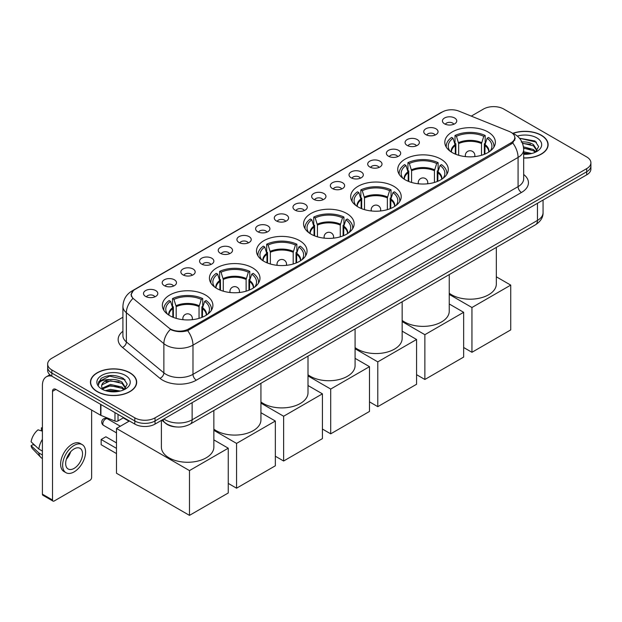 <?xml version="1.0" encoding="UTF-8"?>
<svg xmlns="http://www.w3.org/2000/svg" width="622" height="622" viewBox="0 0 622 622"><rect width="100%" height="100%" fill="white"/><g stroke="black" fill="none" stroke-linecap="round" stroke-linejoin="round"><path stroke-width="0.93" d="M299.648 240.667A25.277 14.594 0 0 0 272.102 237.503A25.277 14.594 0 0 0 256.497 250.985A25.277 14.594 0 0 0 263.899 261.302A25.277 14.594 0 0 0 291.446 264.467A25.277 14.594 0 0 0 307.05 250.985A25.277 14.594 0 0 0 299.648 240.667M440.889 159.123A25.277 14.594 0 0 0 413.342 155.959A25.277 14.594 0 0 0 397.738 169.441A25.277 14.594 0 0 0 405.14 179.758A25.277 14.594 0 0 0 432.687 182.922A25.277 14.594 0 0 0 448.291 169.441A25.277 14.594 0 0 0 440.889 159.123M393.804 186.305A25.277 14.594 0 0 0 366.257 183.14A25.277 14.594 0 0 0 350.66 196.622A25.277 14.594 0 0 0 358.062 206.939A25.277 14.594 0 0 0 385.609 210.104A25.277 14.594 0 0 0 401.213 196.622A25.277 14.594 0 0 0 393.804 186.305M346.726 213.486A25.277 14.594 0 0 0 319.179 210.322A25.277 14.594 0 0 0 303.575 223.803A25.277 14.594 0 0 0 310.984 234.121A25.277 14.594 0 0 0 338.531 237.285A25.277 14.594 0 0 0 354.136 223.803A25.277 14.594 0 0 0 346.726 213.486M252.571 267.841A25.277 14.594 0 0 0 225.024 264.684A25.277 14.594 0 0 0 209.42 278.166A25.277 14.594 0 0 0 216.821 288.484A25.277 14.594 0 0 0 244.368 291.648A25.277 14.594 0 0 0 259.973 278.166A25.277 14.594 0 0 0 252.571 267.841M205.493 295.022A25.277 14.594 0 0 0 177.946 291.866A25.277 14.594 0 0 0 162.342 305.348A25.277 14.594 0 0 0 169.744 315.665A25.277 14.594 0 0 0 197.291 318.829A25.277 14.594 0 0 0 212.895 305.348A25.277 14.594 0 0 0 205.493 295.022M487.967 131.942A25.277 14.594 0 0 0 460.42 128.777A25.277 14.594 0 0 0 444.816 142.259A25.277 14.594 0 0 0 452.217 152.577A25.277 14.594 0 0 0 479.764 155.741A25.277 14.594 0 0 0 495.369 142.259A25.277 14.594 0 0 0 487.967 131.942M425.845 134.632A7.153 4.129 180 0 1 424.429 133.458A7.153 4.129 180 0 1 426.793 128.326A7.153 4.129 180 0 1 435.96 128.785A7.153 4.129 180 0 1 437.383 133.458A7.153 4.129 180 0 1 425.845 134.632M435.089 135.06A4.292 2.48 0 0 0 433.938 133.847A4.292 2.48 0 0 0 429.709 133.225A4.292 2.48 0 0 0 426.715 135.06M407.161 145.416A7.153 4.129 180 0 1 405.746 144.25A7.153 4.129 180 0 1 408.11 139.11A7.153 4.129 180 0 1 417.276 139.577A7.153 4.129 180 0 1 418.699 144.25A7.153 4.129 180 0 1 407.161 145.416M416.406 145.843A4.292 2.48 0 0 0 415.255 144.638A4.292 2.48 0 0 0 411.025 144.009A4.292 2.48 0 0 0 408.032 145.843M388.478 156.2A7.153 4.129 180 0 1 387.063 155.034A7.153 4.129 180 0 1 389.426 149.902A7.153 4.129 180 0 1 398.593 150.361A7.153 4.129 180 0 1 400.016 155.034A7.153 4.129 180 0 1 388.478 156.2M397.722 156.627A4.292 2.48 0 0 0 396.572 155.422A4.292 2.48 0 0 0 392.342 154.792A4.292 2.48 0 0 0 389.349 156.627M369.795 166.991A7.153 4.129 180 0 1 368.38 165.817A7.153 4.129 180 0 1 370.743 160.686A7.153 4.129 180 0 1 379.91 161.145A7.153 4.129 180 0 1 381.333 165.817A7.153 4.129 180 0 1 369.795 166.991M379.039 167.419A4.292 2.48 0 0 0 377.888 166.206A4.292 2.48 0 0 0 373.659 165.584A4.292 2.48 0 0 0 370.665 167.419M351.111 177.775A7.153 4.129 180 0 1 349.696 176.609A7.153 4.129 180 0 1 352.06 171.47A7.153 4.129 180 0 1 361.226 171.936A7.153 4.129 180 0 1 362.649 176.609A7.153 4.129 180 0 1 351.111 177.775M360.356 178.203A4.292 2.48 0 0 0 359.205 176.998A4.292 2.48 0 0 0 354.975 176.368A4.292 2.48 0 0 0 351.982 178.203M332.428 188.559A7.153 4.129 180 0 1 331.013 187.393A7.153 4.129 180 0 1 333.376 182.262A7.153 4.129 180 0 1 342.543 182.72A7.153 4.129 180 0 1 343.966 187.393A7.153 4.129 180 0 1 332.428 188.559M341.672 188.987A4.292 2.48 0 0 0 340.522 187.782A4.292 2.48 0 0 0 336.292 187.152A4.292 2.48 0 0 0 333.299 188.987M313.745 199.351A7.153 4.129 180 0 1 312.33 198.177A7.153 4.129 180 0 1 314.693 193.045A7.153 4.129 180 0 1 323.868 193.504A7.153 4.129 180 0 1 325.283 198.177A7.153 4.129 180 0 1 313.745 199.351M322.989 199.779A4.292 2.48 0 0 0 321.838 198.566A4.292 2.48 0 0 0 317.609 197.944A4.292 2.48 0 0 0 314.615 199.779M295.061 210.135A7.153 4.129 180 0 1 293.646 208.969A7.153 4.129 180 0 1 296.01 203.829A7.153 4.129 180 0 1 305.184 204.296A7.153 4.129 180 0 1 306.599 208.969A7.153 4.129 180 0 1 295.061 210.135M304.306 210.563A4.292 2.48 0 0 0 303.155 209.357A4.292 2.48 0 0 0 298.925 208.728A4.292 2.48 0 0 0 295.932 210.563M276.378 220.919A7.153 4.129 180 0 1 274.963 219.753A7.153 4.129 180 0 1 277.326 214.621A7.153 4.129 180 0 1 286.501 215.08A7.153 4.129 180 0 1 287.916 219.753A7.153 4.129 180 0 1 276.378 220.919M285.622 221.346A4.292 2.48 0 0 0 284.472 220.141A4.292 2.48 0 0 0 280.242 219.512A4.292 2.48 0 0 0 277.249 221.346M257.695 231.711A7.153 4.129 180 0 1 256.28 230.537A7.153 4.129 180 0 1 258.651 225.405A7.153 4.129 180 0 1 267.818 225.864A7.153 4.129 180 0 1 269.233 230.537A7.153 4.129 180 0 1 257.695 231.711M266.939 232.138A4.292 2.48 0 0 0 265.788 230.925A4.292 2.48 0 0 0 261.559 230.303A4.292 2.48 0 0 0 258.565 232.138M239.011 242.494A7.153 4.129 180 0 1 237.596 241.328A7.153 4.129 180 0 1 239.968 236.189A7.153 4.129 180 0 1 249.134 236.655A7.153 4.129 180 0 1 250.549 241.328A7.153 4.129 180 0 1 239.011 242.494M248.264 242.922A4.292 2.48 0 0 0 247.105 241.717A4.292 2.48 0 0 0 242.875 241.087A4.292 2.48 0 0 0 239.882 242.922M220.328 253.278A7.153 4.129 180 0 1 218.913 252.112A7.153 4.129 180 0 1 221.284 246.981A7.153 4.129 180 0 1 230.451 247.439A7.153 4.129 180 0 1 231.866 252.112A7.153 4.129 180 0 1 220.328 253.278M229.58 253.706A4.292 2.48 0 0 0 228.422 252.501A4.292 2.48 0 0 0 224.192 251.871A4.292 2.48 0 0 0 221.199 253.706M201.645 264.07A7.153 4.129 180 0 1 200.23 262.896A7.153 4.129 180 0 1 202.601 257.765A7.153 4.129 180 0 1 211.768 258.223A7.153 4.129 180 0 1 213.183 262.896A7.153 4.129 180 0 1 201.645 264.07M210.897 264.498A4.292 2.48 0 0 0 209.738 263.285A4.292 2.48 0 0 0 205.517 262.663A4.292 2.48 0 0 0 202.515 264.498M182.961 274.854A7.153 4.129 180 0 1 181.546 273.688A7.153 4.129 180 0 1 183.918 268.548A7.153 4.129 180 0 1 193.084 269.015A7.153 4.129 180 0 1 194.499 273.688A7.153 4.129 180 0 1 182.961 274.854M192.214 275.282A4.292 2.48 0 0 0 191.055 274.077A4.292 2.48 0 0 0 186.833 273.447A4.292 2.48 0 0 0 183.832 275.282M164.278 285.638A7.153 4.129 180 0 1 162.863 284.472A7.153 4.129 180 0 1 165.234 279.34A7.153 4.129 180 0 1 174.401 279.799A7.153 4.129 180 0 1 175.816 284.472A7.153 4.129 180 0 1 164.278 285.638M173.53 286.066A4.292 2.48 0 0 0 172.372 284.86A4.292 2.48 0 0 0 168.15 284.231A4.292 2.48 0 0 0 165.157 286.066M145.595 296.43A7.153 4.129 180 0 1 144.18 295.256A7.153 4.129 180 0 1 146.551 290.124A7.153 4.129 180 0 1 155.718 290.583A7.153 4.129 180 0 1 157.133 295.256A7.153 4.129 180 0 1 145.595 296.43M154.847 296.857A4.292 2.48 0 0 0 153.688 295.652A4.292 2.48 0 0 0 149.467 295.022A4.292 2.48 0 0 0 146.473 296.857M444.528 123.84A7.153 4.129 180 0 1 443.113 122.674A7.153 4.129 180 0 1 445.476 117.542A7.153 4.129 180 0 1 454.643 118.001A7.153 4.129 180 0 1 456.066 122.674A7.153 4.129 180 0 1 444.528 123.84M453.772 124.268A4.292 2.48 0 0 0 452.622 123.063A4.292 2.48 0 0 0 448.392 122.433A4.292 2.48 0 0 0 445.399 124.268M509.278 131.475A12.875 7.433 180 0 1 510.996 132.315A12.875 7.433 180 0 1 514.767 137.571A12.875 7.433 180 0 1 510.996 142.827L188.598 328.96A12.875 7.433 180 0 1 168.943 327.973L133.668 298.879A12.875 7.433 180 0 1 131.335 294.618A12.875 7.433 180 0 1 135.106 289.362L442.405 111.944A12.875 7.433 180 0 1 458.896 111.113L509.278 131.475M176.477 426.956A14.306 8.257 180 0 1 165.755 423.458L161.782 420.184M523.67 158.011A23.131 13.357 0 0 0 548.122 144.677A23.131 13.357 0 0 0 541.35 135.231A23.131 13.357 0 0 0 512.855 133.31M129.92 372.772A23.131 13.357 0 0 0 104.706 369.88A23.131 13.357 0 0 0 90.431 382.211A23.131 13.357 0 0 0 97.203 391.658A23.131 13.357 0 0 0 122.41 394.55A23.131 13.357 0 0 0 136.692 382.211A23.131 13.357 0 0 0 129.92 372.772M515.273 138.115L512.753 142.959L511.502 143.869L187.65 330.655C182.269 332.195 176.975 332 171.773 330.072L170.381 329.403A16.693 11.165 129.5 0 0 163.866 343.655L126.367 312.734A19.08 11.017 180 0 1 122.915 306.413L122.915 335.623A19.08 11.017 0 0 0 126.367 341.937L163.866 372.858A19.08 11.017 0 0 0 166.004 374.327A19.08 11.017 0 0 0 192.983 374.327L518.079 186.631A19.08 11.017 0 0 0 523.67 178.848L523.67 149.638A19.08 11.017 180 0 1 518.079 157.428A16.693 9.641 -120 0 0 512.753 142.959M122.915 317.236L51.844 358.264A14.306 8.257 0 0 0 47.653 364.103L47.653 370.339A14.306 8.257 0 0 0 51.844 376.178L134.803 424.08L134.803 420.962A14.306 8.257 0 0 0 155.041 420.962L586.709 171.742A14.306 8.257 0 0 0 590.9 165.895A14.306 8.257 0 0 1 586.709 171.742L155.041 420.962A14.306 8.257 0 0 1 134.803 420.962L51.844 373.06L134.803 420.962L134.803 417.844A14.306 8.257 0 0 0 155.041 417.844L586.709 168.624A14.306 8.257 0 0 0 590.9 162.785A14.306 8.257 0 0 0 586.709 156.938L503.75 109.044A14.306 8.257 0 0 0 483.512 109.044L471.274 116.112M47.653 367.221A14.306 8.257 0 0 0 51.844 373.06A14.306 8.257 0 0 1 47.653 367.221M523.67 174.479A23.846 13.77 180 0 1 521.454 192.478L196.35 380.166A23.846 13.77 180 0 1 162.63 380.166A23.846 13.77 180 0 1 159.955 378.332L122.456 347.41A4.766 3.188 -50.5 0 0 126.367 341.937L126.367 312.734A16.693 11.165 129.5 0 1 132.836 298.529L131.009 294.61L133.365 290.598M47.653 364.103A14.306 8.257 0 0 0 51.844 369.95L134.803 417.844M134.803 424.08A14.306 8.257 0 0 0 155.041 424.08L586.709 174.852A14.306 8.257 0 0 0 590.9 169.013L590.9 162.785M523.67 157.871A22.89 13.217 0 0 0 547.889 144.677A22.89 13.217 0 0 0 541.179 135.332A22.89 13.217 0 0 0 513.057 133.396M523.67 151.776L531.709 153.502M523.67 153.012L529.656 153.929M523.444 146.831L533.427 149.513L535.876 151.854M523.6 148.067L533.427 150.749L535.239 152.281M521.244 142.034C525.815 141.552 529.882 142.399 533.427 144.568L536.918 150.065L536.833 150.967M522.426 143.161L533.427 145.805L536.879 150.679M523.67 154.279A16.693 9.641 0 0 0 536.802 151.488A16.693 9.641 0 0 0 536.794 137.859A16.693 9.641 0 0 0 517.333 136.109M535.441 152.196L538.644 146.551L534.982 141L519.463 138.239M519.875 138.745L521.057 138.589L536.459 142.174M522.527 143.425L530.496 144.335M523.623 148.347L530.496 149.28M523.67 153.292L529.477 153.961M97.374 391.557A22.89 13.217 0 0 0 122.324 394.426A22.89 13.217 0 0 0 136.451 382.211A22.89 13.217 0 0 0 129.749 372.866A22.89 13.217 0 0 0 104.799 370.004A22.89 13.217 0 0 0 90.664 382.211A22.89 13.217 0 0 0 97.374 391.557M105.421 390.632L110.475 389.395L120.271 391.036M107.396 391.168L110.475 390.632L118.219 391.471M102.202 388.206L110.475 384.45L121.99 387.055L124.447 389.395M102.614 388.882L110.475 385.687L121.99 388.291L123.801 389.823M124.003 389.73L127.215 384.093L123.553 378.541C115.708 374.483 108.228 374.444 101.106 378.401L98.354 383.432L98.618 385.049C98.774 381.426 102.506 379.599 109.806 379.575A11.927 6.881 0 0 0 101.635 386.106A11.927 6.881 0 0 0 102.218 388.229L103.641 389.963M109.806 379.575C114.386 379.093 118.444 379.941 121.99 382.11L125.481 387.599L125.403 388.509M101.643 386.246L102.047 384.785L110.475 380.742L121.99 383.346L125.442 388.221M125.364 375.4A16.693 9.641 0 0 0 101.759 375.4A16.693 9.641 0 0 0 101.759 389.03A16.693 9.641 0 0 0 125.364 389.03A16.693 9.641 0 0 0 125.364 375.4M98.362 383.549L98.875 381.511L109.627 376.131L125.022 379.715M105.934 381.76L109.627 381.076L119.066 381.869M105.934 386.705L109.627 386.021L119.066 386.814M107.715 391.246L118.04 391.495M455.296 154.093L455.296 145.501L453.049 138.263A21.84 12.611 0 0 0 449.473 150.314A21.84 12.611 0 0 0 450.025 151.13M455.848 154.318L455.848 143.775L455.001 143.285L455.001 135.495A23.846 13.77 0 0 1 485.183 135.495L483.761 136.319A21.84 12.611 0 0 0 456.424 136.319L458.663 143.558L458.663 155.275M481.514 155.275L481.514 143.558L483.761 136.319M449.247 293.234A26.233 15.146 0 0 0 451.541 294.758A26.233 15.146 0 0 0 480.13 298.039A26.233 15.146 0 0 0 496.325 284.044L496.325 247.4M485.183 135.495L485.183 143.285L484.336 143.775L484.336 154.318M453.049 138.263L451.626 137.439A23.846 13.77 0 0 0 446.246 146.154A23.846 13.77 0 0 0 446.316 147.212M456.424 136.319L455.001 135.495M493.868 147.212A23.846 13.77 0 0 0 493.938 146.154A23.846 13.77 0 0 0 488.558 137.439L487.127 138.263L485.051 144.584L484.888 154.093M490.159 151.13A21.84 12.611 0 0 0 490.711 150.314A21.84 12.611 0 0 0 487.127 138.263M471.942 352.293L471.942 307.509L510.732 285.117L510.732 329.901L471.942 352.293L463.647 347.504M471.942 307.509L449.247 294.4M496.325 276.798L510.732 285.117M408.211 181.274L408.211 172.683L405.972 165.444A21.84 12.611 0 0 0 402.387 177.495A21.84 12.611 0 0 0 402.939 178.312M408.771 181.5L408.771 170.957L407.923 170.467L407.923 162.676A23.846 13.77 0 0 1 438.106 162.676L436.683 163.5A21.84 12.611 0 0 0 409.346 163.5L411.585 170.731L411.585 182.456M434.436 182.456L434.436 170.731L436.683 163.5M402.162 320.416A26.233 15.146 0 0 0 404.463 321.939A26.233 15.146 0 0 0 433.052 325.22A26.233 15.146 0 0 0 449.247 311.225L449.247 274.582M438.106 162.676L438.106 170.467L437.258 170.957L437.258 181.5M405.972 165.444L404.549 164.62A23.846 13.77 0 0 0 399.168 173.336A23.846 13.77 0 0 0 399.238 174.393M409.346 163.5L407.923 162.676M446.79 174.393A23.846 13.77 0 0 0 446.86 173.336A23.846 13.77 0 0 0 441.48 164.62L440.049 165.444L437.974 171.765L437.81 181.274M443.082 178.312A21.84 12.611 0 0 0 443.634 177.495A21.84 12.611 0 0 0 440.049 165.444M424.865 379.474L424.865 334.69L463.647 312.298L463.647 357.082L424.865 379.474L416.569 374.685M424.865 334.69L402.162 321.582M449.247 303.979L463.647 312.298M361.133 208.456L361.133 199.864L358.894 192.626A21.84 12.611 0 0 0 355.31 204.677A21.84 12.611 0 0 0 355.862 205.493M361.693 208.681L361.693 198.13L360.846 197.64L360.846 189.858A23.846 13.77 0 0 1 391.028 189.858L389.597 190.682A21.84 12.611 0 0 0 362.268 190.682L364.508 197.913L364.508 209.637M387.358 209.637L387.358 197.913L389.597 190.682M355.084 347.597A26.233 15.146 0 0 0 357.386 349.113A26.233 15.146 0 0 0 385.974 352.402A26.233 15.146 0 0 0 402.162 338.407L402.162 301.763M391.028 189.858L391.028 197.64L390.181 198.13L390.181 208.681M358.894 192.626L357.471 191.801A23.846 13.77 0 0 0 352.091 200.517A23.846 13.77 0 0 0 352.161 201.575M362.268 190.682L360.846 189.858M399.713 201.575A23.846 13.77 0 0 0 399.783 200.517A23.846 13.77 0 0 0 394.395 191.801L392.972 192.626L390.888 198.947L390.733 208.456M396.004 205.493A21.84 12.611 0 0 0 396.556 204.677A21.84 12.611 0 0 0 392.972 192.626M377.787 406.656L377.787 361.872L416.569 339.48L416.569 384.264L377.787 406.656L369.491 401.859M377.787 361.872L355.084 348.763M402.162 331.161L416.569 339.48M314.056 235.637L314.056 227.046L311.816 219.807A21.84 12.611 0 0 0 308.232 231.858A21.84 12.611 0 0 0 308.784 232.675M314.608 235.862L314.608 225.312L313.76 224.822L313.76 217.039A23.846 13.77 0 0 1 343.943 217.039L342.52 217.855A21.84 12.611 0 0 0 315.191 217.855L317.43 225.094L317.43 236.819M340.281 236.819L340.281 225.094L342.52 217.855M308.007 374.778A26.233 15.146 0 0 0 310.308 376.294A26.233 15.146 0 0 0 338.897 379.583A26.233 15.146 0 0 0 355.084 365.588L355.084 328.945M343.943 217.039L343.943 224.822L343.095 225.312L343.095 235.862M311.816 219.807L310.394 218.983A23.846 13.77 0 0 0 305.005 227.699A23.846 13.77 0 0 0 305.075 228.756M315.191 217.855L313.76 217.039M352.627 228.756A23.846 13.77 0 0 0 352.705 227.699A23.846 13.77 0 0 0 347.317 218.983L345.894 219.807L343.81 226.128L343.655 235.637M348.926 232.675A21.84 12.611 0 0 0 349.478 231.858A21.84 12.611 0 0 0 345.894 219.807M330.71 433.829L330.71 389.053L369.491 366.661L369.491 411.445L330.71 433.829L322.414 429.04M330.71 389.053L308.007 375.945M355.084 358.342L369.491 366.661M266.978 262.818L266.978 254.227L264.739 246.988A21.84 12.611 0 0 0 261.154 259.032A21.84 12.611 0 0 0 261.707 259.856M267.53 263.036L267.53 252.493L266.683 252.003L266.683 244.221A23.846 13.77 0 0 1 296.865 244.221L295.442 245.037A21.84 12.611 0 0 0 268.105 245.037L270.352 252.275L270.352 264M293.203 264L293.203 252.275L295.442 245.037M260.929 401.96A26.233 15.146 0 0 0 263.23 403.476A26.233 15.146 0 0 0 291.811 406.757A26.233 15.146 0 0 0 308.007 392.77L308.007 356.118M296.865 244.221L296.865 252.003L296.018 252.493L296.018 263.036M264.739 246.988L263.316 246.164A23.846 13.77 0 0 0 257.928 254.88A23.846 13.77 0 0 0 257.998 255.937M268.105 245.037L266.683 244.221M305.55 255.937A23.846 13.77 0 0 0 305.62 254.88A23.846 13.77 0 0 0 300.239 246.164L298.817 246.988L296.733 253.309L296.577 262.818M301.849 259.856A21.84 12.611 0 0 0 302.401 259.032A21.84 12.611 0 0 0 298.817 246.988M283.632 461.011L283.632 416.235L322.414 393.843L322.414 438.619L283.632 461.011L275.336 456.221M283.632 416.235L260.929 403.126M308.007 385.523L322.414 393.843M219.9 289.992L219.9 281.408L217.661 274.17A21.84 12.611 0 0 0 214.077 286.213A21.84 12.611 0 0 0 214.629 287.037M220.452 290.217L220.452 279.675L219.605 279.185L219.605 271.402A23.846 13.77 0 0 1 249.787 271.402L248.365 272.218A21.84 12.611 0 0 0 221.028 272.218L223.275 279.457L223.275 291.182M246.125 291.182L246.125 279.457L248.365 272.218M213.851 429.141A26.233 15.146 0 0 0 216.153 430.657A26.233 15.146 0 0 0 244.734 433.938A26.233 15.146 0 0 0 260.929 419.951L260.929 383.3M249.787 271.402L249.787 279.185L248.94 279.675L248.94 290.217M217.661 274.17L216.231 273.346A23.846 13.77 0 0 0 210.85 282.061A23.846 13.77 0 0 0 210.92 283.119M221.028 272.218L219.605 271.402M258.472 283.119A23.846 13.77 0 0 0 258.542 282.061A23.846 13.77 0 0 0 253.162 273.346L251.739 274.17L249.655 280.491L249.492 289.992M254.763 287.037A21.84 12.611 0 0 0 255.315 286.213A21.84 12.611 0 0 0 251.739 274.17M236.554 488.192L236.554 443.408L275.336 421.024L275.336 465.8L236.554 488.192L228.258 483.403M236.554 443.408L213.851 430.307M260.929 412.705L275.336 421.024M172.823 317.173L172.823 308.582L170.576 301.351A21.84 12.611 0 0 0 166.999 313.395A21.84 12.611 0 0 0 167.551 314.219M173.375 317.399L173.375 306.856L172.527 306.366L172.527 298.576A23.846 13.77 0 0 1 202.71 298.576L201.287 299.4A21.84 12.611 0 0 0 173.95 299.4L176.189 306.638L176.189 318.363M199.048 318.363L199.048 306.638L201.287 299.4M161.386 420.41L161.386 447.132A26.233 15.146 0 0 0 169.067 457.839A26.233 15.146 0 0 0 197.656 461.12A26.233 15.146 0 0 0 213.851 447.132L213.851 410.481M202.71 298.576L202.71 306.366L201.862 306.856L201.862 317.399M170.576 301.351L169.153 300.527A23.846 13.77 0 0 0 163.773 309.235A23.846 13.77 0 0 0 163.843 310.3M173.95 299.4L172.527 298.576M211.394 310.3A23.846 13.77 0 0 0 211.464 309.235A23.846 13.77 0 0 0 206.084 300.527L204.661 301.351L202.578 307.672L202.414 317.173M207.686 314.219A21.84 12.611 0 0 0 208.238 313.395A21.84 12.611 0 0 0 204.661 301.351M116.493 453.578L101.153 444.714L101.153 439.497L116.493 448.361M189.477 515.374L189.477 470.59L228.258 448.198L228.258 492.982L189.477 515.374L116.493 473.241L116.493 428.457L129.446 420.977M189.477 470.59L116.493 428.457M213.851 439.886L228.258 448.198M101.153 439.497L105.872 436.776L116.493 442.903M123.242 417.906L129.003 421.234M118.025 414.392L118.025 420.915L123.677 417.65M51.68 376.085A19.08 11.017 -120 0 0 46.355 376.792A19.08 11.017 -120 0 0 42.405 385.523L42.405 494.171L52.52 500.01L52.52 391.362A4.766 2.752 60 0 1 53.508 389.185A4.766 2.752 60 0 1 55.894 389.419L100.601 415.232L100.601 404.323M52.52 500.01A2.387 1.376 120 0 0 53.01 501.107L42.895 495.26A2.387 1.376 -60 0 1 42.405 494.171M53.01 501.107A2.387 1.376 120 0 0 54.207 500.99L89.957 480.347A2.387 1.376 120 0 0 91.636 477.424L91.636 410.061M118.025 420.915A2.387 1.376 180 0 1 114.977 421.071L100.919 415.387A2.387 1.376 180 0 1 100.601 415.232M74.104 468.389A11.927 6.881 120 0 0 81.894 457.885A11.927 6.881 120 0 0 80.067 448.33A11.927 6.881 120 0 0 74.104 448.921A11.927 6.881 120 0 0 66.313 459.425A11.927 6.881 120 0 0 68.14 468.98A11.927 6.881 120 0 0 74.104 468.389M66.398 459.153A11.927 6.881 120 0 0 70.675 451.735M42.405 428.193L41.394 427.889L41.394 430.284L42.405 430.867M82.213 444.613L80.191 443.447A16.219 9.361 120 0 0 72.082 444.248A16.219 9.361 120 0 0 61.485 458.538A16.219 9.361 120 0 0 63.973 471.53L65.994 472.697A16.219 9.361 120 0 0 74.104 471.896A16.219 9.361 120 0 0 84.693 457.605A16.219 9.361 120 0 0 82.213 444.613A16.219 9.361 120 0 0 74.104 445.414A16.219 9.361 120 0 0 63.506 459.705A16.219 9.361 120 0 0 65.994 472.697M42.405 439.342A15.737 9.089 120 0 0 38.821 449.045L31.1 441.814A12.401 7.161 120 0 1 38.02 429.833L42.405 431.163M42.405 451.113L38.821 449.045M35.275 445.725L33.176 444.512L31.1 445.71L38.821 452.933L42.405 455.001M38.821 452.933A15.737 9.089 120 0 0 40.764 457.333A15.737 9.089 120 0 0 41.954 458.266L42.405 458.531M42.405 427.609A12.401 7.161 120 0 0 41.394 427.889M31.1 445.71A12.401 7.161 120 0 0 32.569 448.796L40.764 457.333M188.598 328.96L188.598 330.274M510.996 142.827L510.996 144.164M196.35 380.166A4.766 2.752 60 0 1 192.983 374.327L192.983 345.124A19.08 11.017 180 0 1 166.004 345.124A19.08 11.017 180 0 1 163.866 343.655L163.866 372.858A4.766 3.188 -50.5 0 1 159.955 378.332M523.67 149.638C523.343 142.78 520.334 137.633 514.627 134.212L512.217 133.038A16.693 7.814 112 0 0 511.992 132.952M187.65 330.655A16.693 9.641 60 0 1 192.983 345.124L518.079 157.428L518.079 186.631A4.766 2.752 60 0 0 521.454 192.478M133.691 290.334A16.693 9.641 -120 0 0 131.957 290.987C126.25 294.408 123.234 299.555 122.915 306.413M131.957 290.987L441.006 112.559A16.693 9.641 60 0 1 442.265 112.022M122.456 347.41A23.846 13.77 180 0 1 122.915 331.254M155.041 417.844L155.041 424.08M586.709 168.624L586.709 174.852M51.844 369.95L51.844 376.178M163.874 418.971A19.08 11.017 0 0 0 165.157 419.796A19.08 11.017 0 0 0 192.136 419.796L537.47 220.413A19.08 11.017 0 0 0 543.06 212.631C543.2 217.358 540.681 221.416 535.495 224.783L190.161 424.157A9.54 5.505 60 0 0 192.136 419.796L192.136 402.659M537.47 203.285L537.47 220.413A9.54 5.505 60 0 1 535.495 224.783M163.104 419.422A9.54 6.383 129.5 0 0 164.768 422.525L161.868 420.138M455.296 145.501A18.699 10.792 0 0 0 451.393 152.079M481.514 143.558A18.699 10.792 0 0 0 458.663 143.558M455.133 144.584A18.917 10.924 0 0 0 451.207 151.962M481.677 142.64A18.917 10.924 0 0 0 458.507 142.64M488.97 151.962A18.917 10.924 0 0 0 485.051 144.584M488.791 152.079A18.699 10.792 0 0 0 484.888 145.501M465.746 156.635A4.766 2.752 180 0 1 465.326 155.5L465.326 156.589M474.858 156.589L474.858 155.5A4.766 2.752 180 0 1 474.438 156.635M408.211 172.683A18.699 10.792 0 0 0 404.316 179.26M434.436 170.731A18.699 10.792 0 0 0 411.585 170.731M408.055 171.765A18.917 10.924 0 0 0 404.129 179.144M434.599 169.822A18.917 10.924 0 0 0 411.43 169.822M441.892 179.144A18.917 10.924 0 0 0 437.974 171.765M441.706 179.26A18.699 10.792 0 0 0 437.81 172.683M418.668 183.817A4.766 2.752 180 0 1 418.241 182.681L418.241 183.77M427.781 183.77L427.781 182.681A4.766 2.752 180 0 1 427.353 183.817M361.133 199.864A18.699 10.792 0 0 0 357.238 206.442M387.358 197.913A18.699 10.792 0 0 0 364.508 197.913M360.978 198.947A18.917 10.924 0 0 0 357.051 206.325M387.522 197.003A18.917 10.924 0 0 0 364.352 197.003M394.815 206.325A18.917 10.924 0 0 0 390.888 198.947M394.628 206.442A18.699 10.792 0 0 0 390.733 199.864M371.591 210.998A4.766 2.752 180 0 1 371.163 209.863L371.163 210.951M380.703 210.951L380.703 209.863A4.766 2.752 180 0 1 380.275 210.998M314.056 227.046A18.699 10.792 0 0 0 310.16 233.623M340.281 225.094A18.699 10.792 0 0 0 317.43 225.094M313.9 226.128A18.917 10.924 0 0 0 309.974 233.507M340.436 224.184A18.917 10.924 0 0 0 317.267 224.184M347.737 233.507A18.917 10.924 0 0 0 343.81 226.128M347.55 233.623A18.699 10.792 0 0 0 343.655 227.046M324.513 238.179A4.766 2.752 180 0 1 324.085 237.044L324.085 238.133M333.625 238.133L333.625 237.044A4.766 2.752 180 0 1 333.198 238.179M266.978 254.227A18.699 10.792 0 0 0 263.083 260.805M293.203 252.275A18.699 10.792 0 0 0 270.352 252.275M266.822 253.309A18.917 10.924 0 0 0 262.896 260.688M293.359 251.366A18.917 10.924 0 0 0 270.189 251.366M300.659 260.688A18.917 10.924 0 0 0 296.733 253.309M300.473 260.805A18.699 10.792 0 0 0 296.577 254.227M277.435 265.361A4.766 2.752 180 0 1 277.008 264.226L277.008 265.314M286.548 265.314L286.548 264.226A4.766 2.752 180 0 1 286.12 265.361M219.9 281.408A18.699 10.792 0 0 0 216.005 287.986M246.125 279.457A18.699 10.792 0 0 0 223.275 279.457M219.737 280.491A18.917 10.924 0 0 0 215.818 287.869M246.281 278.539A18.917 10.924 0 0 0 223.111 278.539M253.582 287.869A18.917 10.924 0 0 0 249.655 280.491M253.395 287.986A18.699 10.792 0 0 0 249.492 281.408M230.35 292.542A4.766 2.752 180 0 1 229.93 291.407L229.93 292.495M239.47 292.495L239.47 291.407A4.766 2.752 180 0 1 239.042 292.542M172.823 308.582A18.699 10.792 0 0 0 168.92 315.167M199.048 306.638A18.699 10.792 0 0 0 176.189 306.638M172.659 307.672A18.917 10.924 0 0 0 168.733 315.051M199.203 305.721A18.917 10.924 0 0 0 176.034 305.721M206.496 315.051A18.917 10.924 0 0 0 202.578 307.672M206.317 315.167A18.699 10.792 0 0 0 202.414 308.582M120.31 426.257L107.443 418.824A3.818 2.2 120 0 0 105.538 419.018A3.818 2.2 120 0 0 102.84 423.691A3.818 2.2 120 0 0 103.625 425.432L116.493 432.865M183.272 319.724A4.766 2.752 180 0 1 182.852 318.588L182.852 319.677M192.385 319.677L192.385 318.588A4.766 2.752 180 0 1 191.965 319.724M52.52 391.362L55.894 389.419M100.919 404.51L100.919 415.387M114.977 421.071L114.977 412.627M131.335 294.618L131.335 296.282M514.767 137.571L514.767 140.308M441.006 112.559L444.061 111.136M190.161 424.157C182.487 428.014 174.813 428.014 167.131 424.157L164.768 422.525M543.06 212.631L543.06 200.059M547.889 146.59L547.889 144.677M136.451 384.124L136.451 382.211M90.664 384.124L90.664 382.211M446.246 147.103L446.246 146.154M493.938 147.103L493.938 146.154M474.858 155.5A4.766 4.766 0 0 0 467.705 151.371A4.766 4.766 0 0 0 465.326 155.5M399.168 174.284L399.168 173.336M446.86 174.284L446.86 173.336M427.781 182.681A4.766 4.766 0 0 0 420.627 178.553A4.766 4.766 0 0 0 418.241 182.681M352.091 201.466L352.091 200.517M399.783 201.466L399.783 200.517M380.703 209.863A4.766 4.766 0 0 0 373.55 205.734A4.766 4.766 0 0 0 371.163 209.863M305.005 228.639L305.005 227.699M352.705 228.639L352.705 227.699M333.625 237.044A4.766 4.766 0 0 0 326.472 232.916A4.766 4.766 0 0 0 324.085 237.044M257.928 255.821L257.928 254.88M305.62 255.821L305.62 254.88M286.548 264.226A4.766 4.766 0 0 0 279.395 260.089A4.766 4.766 0 0 0 277.008 264.226M210.85 283.002L210.85 282.061M258.542 283.002L258.542 282.061M239.47 291.407A4.766 4.766 0 0 0 232.309 287.271A4.766 4.766 0 0 0 229.93 291.407M163.773 310.184L163.773 309.235M211.464 310.184L211.464 309.235M107.443 418.824A3.818 3.818 0 0 0 101.72 422.128A3.818 3.818 0 0 0 103.625 425.432M192.385 318.588A4.766 4.766 0 0 0 185.232 314.452A4.766 4.766 0 0 0 182.852 318.588M46.355 376.792L49.877 374.755"/></g></svg>
